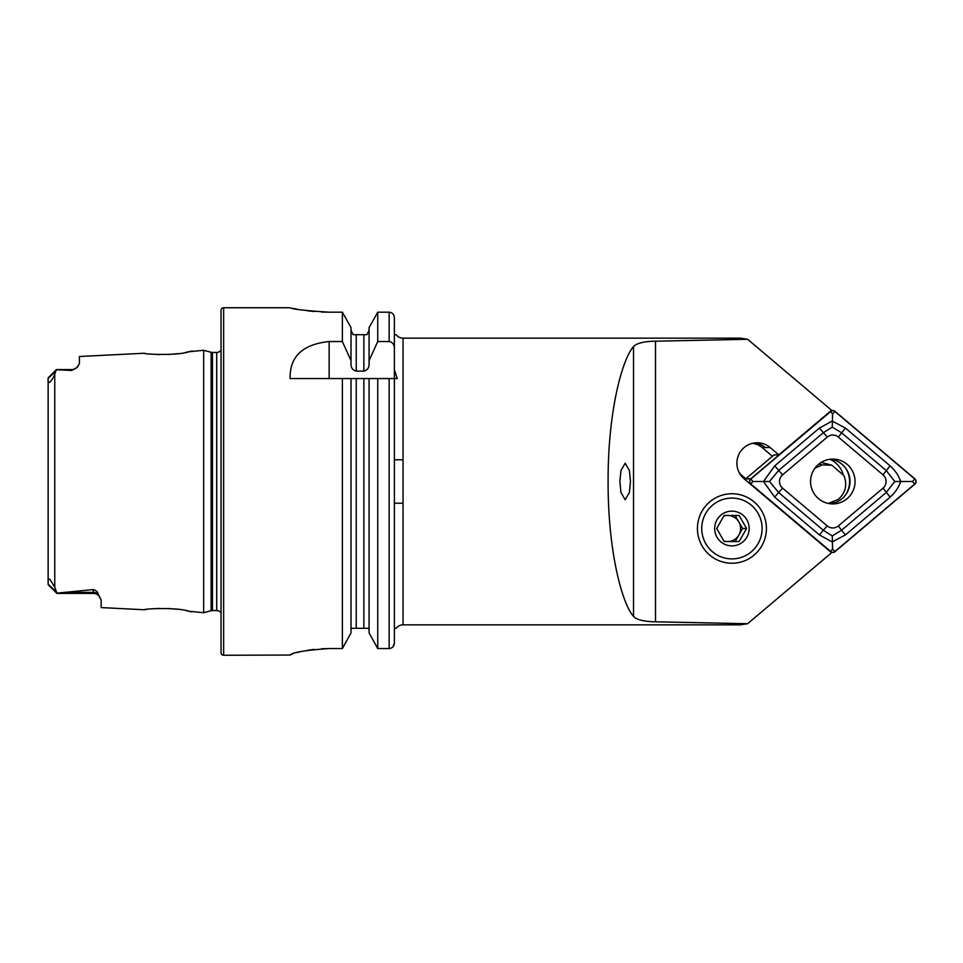 <?xml version="1.0" encoding="UTF-8"?>
<svg xmlns="http://www.w3.org/2000/svg" width="963" height="963" viewBox="0 0 963 963"><rect width="100%" height="100%" fill="white"/><g stroke="black" fill="none" stroke-linecap="round" stroke-linejoin="round"><path stroke-width="1.44" d="M99.791 596.831A7.824 7.824 0 0 0 93.327 593.401L56.913 593.401L48.15 584.637L48.15 581.821C47.741 579.882 48.331 579.016 49.895 579.245L54.759 587.201L56.913 593.148L93.327 589.585C96.3 590.572 97.841 591.992 97.949 593.834L101.151 599.973L101.151 607.581L144.438 609.76C143.102 608.772 177.252 607.075 188.892 611.24L203.662 612.721L203.662 350.279L211.114 352.277A5.212 5.212 0 0 0 212.462 352.446L216.699 352.446A5.212 5.212 0 0 0 221.045 350.123M191.529 611.842L186.148 610.674M177.517 609.29L168.369 608.496M159.1 608.411L152.142 608.821M203.662 350.279L188.868 351.772C177.312 355.913 143.114 354.228 144.438 353.252L144.715 353.289M630.476 481.5L629.417 470.558L625.18 463.251L620.942 470.558L619.883 481.5L620.942 492.442L625.18 499.749L629.417 492.442L630.476 481.5M745.807 478.767L741.931 475.493A18.249 18.104 -90 0 1 739.175 472.58M403.052 338.145L740.427 338.145L747.625 339.289L831.575 410.262L778.826 454.849L770.183 447.542A20.416 20.259 90 0 0 736.9 463.179A20.416 20.259 90 0 0 744.134 478.816L831.575 552.738L747.625 623.711L740.427 624.855L403.052 624.855L403.052 338.145A8.691 8.691 0 0 1 396.106 334.679L394.373 334.679L394.373 369.623L397.225 378.543L394.373 378.543L397.225 378.543M766.416 528.494A34.752 34.487 90 0 0 731.916 493.742A34.752 34.487 90 0 0 697.429 528.494A34.752 34.487 90 0 0 731.916 563.247A34.752 34.487 90 0 0 766.416 528.494M48.15 379.169L48.15 377.857L56.408 369.599L71.611 369.599L71.611 370.466L56.408 369.72L54.759 373.873C54.301 376.184 52.64 379.013 49.739 382.383C48.294 382.287 47.765 381.216 48.15 379.169L48.15 581.821M144.438 353.24L79.423 356.503L79.423 363.713L76.763 367.661A7.824 7.824 0 0 1 71.611 369.599M76.763 367.661L71.611 370.466M221.045 612.877A5.212 5.212 0 0 0 216.699 610.554L212.462 610.554A5.212 5.212 0 0 0 211.114 610.723L203.662 612.721M223.645 307.739A2.612 2.612 0 0 0 221.045 310.351L221.045 652.649A2.612 2.612 0 0 0 223.645 655.261L223.645 307.739L290.116 307.739C292.415 309.207 305.44 310.688 329.202 312.193L342.371 312.193L351.014 327.601L342.371 312.193L342.371 341.528L351.014 360.619L351.014 327.601M342.371 341.528L329.153 341.528C302.611 344.309 289.598 356.647 290.116 378.543L342.371 378.543L342.371 648.556L351.014 632.92L342.371 648.556L329.202 648.556C305.44 650.206 292.403 652.372 290.116 655.045L223.645 655.261M351.014 360.619L351.014 364.074C350.989 367.866 352.735 370.213 356.226 371.104L363.87 371.104C367.372 370.213 369.106 367.866 369.082 364.074L369.082 360.619L377.737 341.528L389.16 341.528C392.579 342.226 394.312 344.393 394.373 348.052L394.373 369.623L394.373 334.57L396.106 334.679M396.106 628.321L394.373 628.321L396.106 628.321A8.691 8.691 0 0 1 403.052 624.855M403.052 503.216L394.373 503.216L394.373 643.128L394.373 378.543L377.737 378.543L377.737 648.556L369.082 632.92L369.082 378.543L377.737 378.543L351.014 378.543L351.014 632.92M403.052 459.784L394.373 459.784L394.373 317.549C394.084 314.335 392.35 312.554 389.16 312.193L377.737 312.193L369.082 327.601L377.737 312.193L377.737 341.528M747.625 339.289L655.514 341.191C644.115 341.359 636.772 343.165 633.522 346.596C622.363 358.922 607.882 410.924 608.098 481.5C607.882 552.076 622.363 604.078 633.522 616.404C636.736 619.835 644.066 621.629 655.514 621.809L747.625 623.711M773.987 454.957L778.826 454.849M752.284 443.365A18.249 18.104 -90 0 1 762.094 447.542L772.422 456.269M752.536 443.305A18.249 18.104 -90 0 1 765.212 447.542A20.416 20.259 90 0 0 754.667 442.92M78.256 366.169L77.196 367.264M151.347 354.107L159.364 354.601M169.091 354.468L178.468 353.59M185.534 352.446L192.251 350.989M146.569 609.447L144.438 609.748M392.892 646.919L394.373 643.128C394.108 646.378 392.362 648.183 389.16 648.556L377.737 648.556L389.16 648.556L389.16 378.543M369.082 630.175L368.781 628.321L351.314 628.321L351.014 630.175M342.371 378.543L351.014 378.543L342.371 378.543M394.373 348.052L394.373 317.549M369.082 360.619L369.082 327.601M369.082 632.92L377.737 648.556M366.927 334.679L369.082 330.309L366.927 334.679L353.168 334.679L351.014 330.309L353.168 334.679M354.962 334.679L356.226 334.679L356.226 371.104M293.101 308.389L296.712 309.099M307.474 310.808L314.179 311.531M321.534 312.024L329.202 312.193M290.116 655.045L292.957 653.684M296.785 652.553L301.539 651.421M307.438 650.314L314.203 649.387M321.534 648.773L329.202 648.556M828.192 503.432L838.087 499.556C845.538 492.972 847.512 485.015 843.985 475.686L831.876 465.201L822.053 464.9L814.83 468.295M831.876 465.201L821.15 462.409M818.947 463.973L822.053 464.9M818.514 464.335A22.414 22.245 90 0 0 832.814 503.914A22.414 22.245 90 0 0 853.712 473.832A22.414 22.245 90 0 0 818.514 464.335M830.287 503.769A22.414 22.245 90 0 0 830.287 459.231M827.265 525.918A8.691 8.619 90 0 0 838.352 525.918L883.023 488.157A8.691 8.619 90 0 0 883.023 474.843L838.352 437.082A8.691 8.619 90 0 0 827.265 437.082L782.594 474.843A8.691 8.619 90 0 0 782.594 488.157L827.265 525.918L823.269 530.252L832.249 535.909L841.566 530.252L838.352 525.918M830.6 551.643A3.479 3.455 90 0 0 835.029 551.643L914.85 484.16A3.479 3.455 90 0 0 914.85 478.84L835.029 411.357A3.479 3.455 90 0 0 830.6 411.357L750.767 478.84A3.479 3.455 90 0 0 750.767 484.16L830.275 551.643M774.108 454.849L745.735 478.84A3.479 3.455 90 0 0 745.061 479.598M834.921 551.51L914.742 484.028A3.298 3.274 90 0 0 914.742 478.972L834.921 411.49A3.298 3.274 90 0 0 830.708 411.49L750.887 478.972A3.298 3.274 90 0 0 750.887 484.028L830.708 551.51A3.298 3.274 90 0 0 834.921 551.51L832.574 548.982L830.708 551.51M845.442 534.91L841.566 530.252L886.237 492.478L894.796 481.5L886.237 470.522L841.566 432.748L832.249 427.091L823.269 432.748L778.598 470.522L769.497 481.5L763.454 481.5L774.709 465.863L819.393 428.09L832.201 421.072L845.442 428.09L890.113 465.863C895.072 470.245 898.599 475.457 900.682 481.5C898.611 487.531 895.084 492.743 890.113 497.137L845.442 534.91L832.201 541.928L819.393 534.91L774.709 497.137L763.454 481.5L752.753 481.5L750.887 478.972M832.249 427.091L832.574 414.018L830.708 411.49M832.249 535.909L832.574 548.982M894.796 481.5L912.406 481.5L914.742 484.028M769.497 481.5L778.598 492.478L782.594 488.157M724.164 541.531L739.103 541.531L746.578 528.494L739.103 515.47L724.164 515.47L716.701 528.494L724.164 541.531L735.154 541.531L738.886 535.019A13.037 12.94 -90 0 1 723.779 540.917M723.779 516.072A13.037 12.94 -90 0 1 738.886 535.019L742.617 528.494L735.154 515.47L724.164 515.47M731.916 498.088A30.407 30.178 -90 0 1 762.106 528.494A30.407 30.178 -90 0 1 731.916 558.901A30.407 30.178 -90 0 1 701.738 528.494A30.407 30.178 -90 0 1 731.916 498.088M731.916 545.877A17.37 17.25 -90 0 1 714.678 528.494A17.37 17.25 -90 0 1 731.916 511.124A17.37 17.25 -90 0 1 749.166 528.494A17.37 17.25 -90 0 1 731.916 545.877M742.617 528.494L746.578 528.494M735.154 541.531L739.103 541.531M735.154 515.47L739.103 515.47M829.901 459.279A24.328 24.147 -90 0 1 842.974 473.796M833.573 501.675A24.328 24.147 -90 0 1 829.901 503.721M97.949 593.834A7.824 7.343 0 0 0 93.327 592.414L93.327 589.585M93.327 593.401L93.327 592.414L67.952 592.414M211.114 610.723L211.114 352.277M216.699 610.554L216.699 352.446M212.462 610.554L212.462 352.446M54.759 587.201L54.759 373.873M655.514 621.809L655.514 341.191M363.87 628.321L363.87 378.543M356.226 628.321L356.226 378.543M389.16 341.528L389.16 312.193M363.87 371.104L363.87 334.679M329.153 341.528L329.153 378.543M48.15 378.339L55.541 371.393M56.336 591.86L48.15 584.18M633.522 616.404L633.522 346.596M762.094 447.542L770.183 447.542M819.585 464.178L818.694 464.178M745.735 478.84L750.767 478.84M752.753 481.5L750.887 484.028M912.406 481.5L914.742 478.972M832.574 414.018L834.921 411.49M774.709 497.137L778.598 492.478L823.269 530.252L819.393 534.91M774.709 465.863L782.594 474.843M819.393 428.09L827.265 437.082M845.442 428.09L838.352 437.082M890.113 465.863L883.023 474.843M890.113 497.137L883.023 488.157M845.49 467.934A24.328 24.147 -90 0 1 845.49 495.066M98.178 595.086L99.081 595.928M831.238 552.461L832.814 552.461M831.238 410.539L832.814 410.539"/></g></svg>
